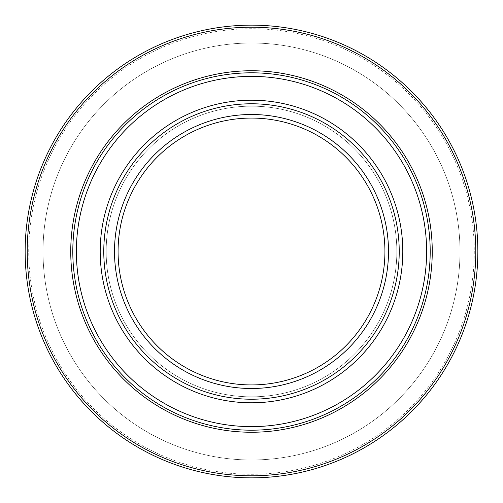 <?xml version="1.0" encoding="UTF-8"?>
<svg xmlns="http://www.w3.org/2000/svg" width="503" height="503" viewBox="0 0 503 503"><rect width="100%" height="100%" fill="white"/><g stroke="black" fill="none" stroke-linecap="round" stroke-linejoin="round"><path stroke-width="0.38" stroke-dasharray="2.52 1.89" d="M43.019 251.5A208.481 208.481 0 0 1 251.5 43.019A208.481 208.481 0 0 1 459.981 251.5A208.481 208.481 0 0 1 251.5 459.981A208.481 208.481 0 0 1 43.019 251.5A208.481 208.481 0 0 1 251.5 43.019A208.481 208.481 0 0 1 459.981 251.5A208.481 208.481 0 0 1 251.5 459.981A208.481 208.481 0 0 1 43.019 251.5M474.279 251.5A222.779 222.779 0 0 1 251.5 474.279A222.779 222.779 0 0 1 28.721 251.5A222.779 222.779 0 0 1 251.5 28.721A222.779 222.779 0 0 1 474.279 251.5M477.85 251.5A226.35 226.35 0 0 1 251.5 477.85A226.35 226.35 0 0 1 25.15 251.5A226.35 226.35 0 0 1 251.5 25.15A226.35 226.35 0 0 1 477.85 251.5M72.803 251.5A178.697 178.697 0 0 1 251.5 72.803A178.697 178.697 0 0 1 430.197 251.5A178.697 178.697 0 0 1 251.5 430.197A178.697 178.697 0 0 1 72.803 251.5A178.697 178.697 0 0 0 251.5 430.197A178.697 178.697 0 0 0 430.197 251.5M396.842 251.5A145.342 145.342 0 0 1 251.5 396.842A145.342 145.342 0 0 1 106.158 251.5A145.342 145.342 0 0 1 251.5 106.158A145.342 145.342 0 0 1 396.842 251.5A145.342 145.342 0 0 1 251.5 396.842A145.342 145.342 0 0 1 106.158 251.5A145.342 145.342 0 0 1 251.5 106.158A145.342 145.342 0 0 1 396.842 251.5M399.225 251.5A147.725 147.725 0 0 1 251.5 399.225A147.725 147.725 0 0 1 103.775 251.5A147.725 147.725 0 0 1 251.5 103.775A147.725 147.725 0 0 1 399.225 251.5M402.796 251.5A151.296 151.296 0 0 1 251.5 402.796A151.296 151.296 0 0 1 100.204 251.5A151.296 151.296 0 0 1 251.5 100.204A151.296 151.296 0 0 1 402.796 251.5M388.498 251.5A136.998 136.998 0 0 1 251.5 388.498A136.998 136.998 0 0 1 114.502 251.5A136.998 136.998 0 0 1 251.5 114.502A136.998 136.998 0 0 1 388.498 251.5"/><path stroke-width="0.75" d="M477.85 251.5A226.35 226.35 0 0 1 251.5 477.85A226.35 226.35 0 0 1 25.15 251.5A226.35 226.35 0 0 1 251.5 25.15A226.35 226.35 0 0 1 477.85 251.5A226.35 226.35 0 0 1 251.5 477.85A226.35 226.35 0 0 1 25.15 251.5M430.197 251.5A178.697 178.697 0 0 1 251.5 430.197A178.697 178.697 0 0 1 72.803 251.5A178.697 178.697 0 0 1 251.5 72.803A178.697 178.697 0 0 1 430.197 251.5M426.626 251.5A175.126 175.126 0 0 1 251.5 426.626A175.126 175.126 0 0 1 76.374 251.5A175.126 175.126 0 0 1 251.5 76.374A175.126 175.126 0 0 1 426.626 251.5M402.796 251.5A151.296 151.296 0 0 1 251.5 402.796A151.296 151.296 0 0 1 100.204 251.5A151.296 151.296 0 0 1 251.5 100.204A151.296 151.296 0 0 1 402.796 251.5M399.225 251.5A147.725 147.725 0 0 1 251.5 399.225A147.725 147.725 0 0 1 103.775 251.5A147.725 147.725 0 0 1 251.5 103.775A147.725 147.725 0 0 1 399.225 251.5M388.498 251.5A136.998 136.998 0 0 1 251.5 388.498A136.998 136.998 0 0 1 114.502 251.5A136.998 136.998 0 0 1 251.5 114.502A136.998 136.998 0 0 1 388.498 251.5M384.927 251.5A133.427 133.427 0 0 1 251.5 384.927A133.427 133.427 0 0 1 118.073 251.5A133.427 133.427 0 0 1 251.5 118.073A133.427 133.427 0 0 1 384.927 251.5M475.794 251.5A224.294 224.294 0 0 1 251.5 475.794A224.294 224.294 0 0 1 27.206 251.5A224.294 224.294 0 0 1 251.5 27.206A224.294 224.294 0 0 1 475.794 251.5M432.253 251.5A180.753 180.753 0 0 1 251.5 432.253A180.753 180.753 0 0 1 70.747 251.5A180.753 180.753 0 0 1 251.5 70.747A180.753 180.753 0 0 1 432.253 251.5"/></g></svg>
